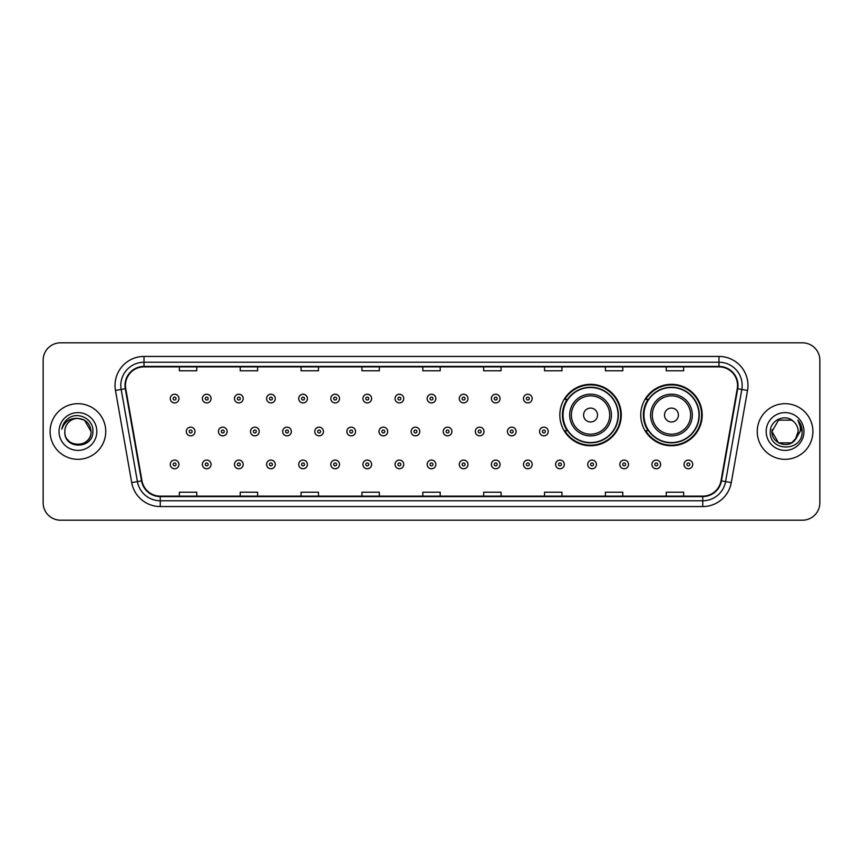 <?xml version="1.0" encoding="UTF-8"?>
<svg xmlns="http://www.w3.org/2000/svg" width="863" height="863" viewBox="0 0 863 863"><rect width="100%" height="100%" fill="white"/><g stroke="black" fill="none" stroke-linecap="round" stroke-linejoin="round"><path stroke-width="1.29" d="M640.745 415.038A30.723 30.723 0 0 0 671.468 445.761A30.723 30.723 0 0 0 702.191 415.038A30.723 30.723 0 0 0 671.468 384.315A30.723 30.723 0 0 0 640.745 415.038M559.828 415.038A30.723 30.723 0 0 0 590.551 445.761A30.723 30.723 0 0 0 621.274 415.038A30.723 30.723 0 0 0 590.551 384.315A30.723 30.723 0 0 0 559.828 415.038M567.196 430.691A28.112 28.112 0 0 1 567.196 399.386M648.113 430.691A28.112 28.112 0 0 1 648.113 399.386M43.15 360.205L43.15 502.795A17.389 17.389 0 0 0 60.539 520.184L802.461 520.184A17.389 17.389 0 0 0 819.85 502.795L819.85 360.205A17.389 17.389 0 0 0 802.461 342.816L60.539 342.816A17.389 17.389 0 0 0 43.15 360.205L43.15 502.795M50.108 431.5A27.821 27.821 0 0 0 77.929 459.321A27.821 27.821 0 0 0 105.75 431.5A27.821 27.821 0 0 0 77.929 403.679A27.821 27.821 0 0 0 50.108 431.5A27.821 27.821 0 0 0 77.929 459.321A27.821 27.821 0 0 0 105.75 431.5A27.821 27.821 0 0 0 77.929 403.679A27.821 27.821 0 0 0 50.108 431.5M757.25 431.5A27.821 27.821 0 0 0 785.071 459.321A27.821 27.821 0 0 0 812.892 431.5A27.821 27.821 0 0 0 785.071 403.679A27.821 27.821 0 0 0 757.25 431.5A27.821 27.821 0 0 0 785.071 459.321A27.821 27.821 0 0 0 812.892 431.5A27.821 27.821 0 0 0 785.071 403.679A27.821 27.821 0 0 0 757.25 431.5M125.459 385.416A18.544 18.544 0 0 1 144.002 366.872L718.998 366.872A18.544 18.544 0 0 1 737.261 388.641L721.015 480.799A18.544 18.544 0 0 1 702.741 496.128L160.259 496.128A18.544 18.544 0 0 1 141.985 480.799L125.739 388.641A18.544 18.544 0 0 1 125.459 385.416M124.995 385.416A19.008 19.008 0 0 0 125.286 388.717L141.532 480.885A19.008 19.008 0 0 0 160.259 496.592L702.741 496.592A19.008 19.008 0 0 0 721.468 480.885L737.714 388.717A19.008 19.008 0 0 0 718.998 366.408L144.002 366.408A19.008 19.008 0 0 0 124.995 385.416M115.469 390.454A28.986 28.986 0 0 1 144.002 356.441L718.998 356.441A28.986 28.986 0 0 1 747.531 390.454L731.285 482.611A28.986 28.986 0 0 1 702.741 506.559L160.259 506.559A28.986 28.986 0 0 1 131.715 482.611L115.469 390.454L121.176 389.45A23.182 23.182 0 0 1 144.002 362.233L718.998 362.233A23.182 23.182 0 0 1 741.824 389.45L725.578 481.608A23.182 23.182 0 0 1 702.741 500.767L160.259 500.767A23.182 23.182 0 0 1 137.422 481.608L121.176 389.45A23.182 23.182 0 0 1 120.82 385.416M802.461 342.816L60.539 342.816M60.539 520.184L802.461 520.184M819.85 502.795L819.85 360.205M422.805 366.872L422.805 370.799L440.195 370.799L440.195 366.872M361.942 366.872L361.942 370.799L379.332 370.799L379.332 366.872M301.079 366.872L301.079 370.799L318.469 370.799L318.469 366.872M240.227 366.872L240.227 370.799L257.616 370.799L257.616 366.872M179.364 366.872L179.364 370.799L196.753 370.799L196.753 366.872M483.668 366.872L483.668 370.799L501.058 370.799L501.058 366.872M544.531 366.872L544.531 370.799L561.921 370.799L561.921 366.872M605.384 366.872L605.384 370.799L622.773 370.799L622.773 366.872M666.247 366.872L666.247 370.799L683.636 370.799L683.636 366.872M440.195 496.128L440.195 492.201L422.805 492.201L422.805 496.128M379.332 496.128L379.332 492.201L361.942 492.201L361.942 496.128M318.469 496.128L318.469 492.201L301.079 492.201L301.079 496.128M257.616 496.128L257.616 492.201L240.227 492.201L240.227 496.128M196.753 496.128L196.753 492.201L179.364 492.201L179.364 496.128M501.058 496.128L501.058 492.201L483.668 492.201L483.668 496.128M561.921 496.128L561.921 492.201L544.531 492.201L544.531 496.128M622.773 496.128L622.773 492.201L605.384 492.201L605.384 496.128M683.636 496.128L683.636 492.201L666.247 492.201L666.247 496.128M64.822 431.5A13.107 13.107 0 0 1 77.929 418.393C85.89 419.17 90.248 423.539 91.036 431.5L84.477 420.152L77.929 418.393L84.477 420.152L91.036 431.5L84.477 420.152L77.929 418.393L84.477 420.152L91.036 431.5L84.477 420.152L77.929 418.393L84.477 420.152L91.036 431.5C91.834 448.404 64.024 448.404 64.822 431.5C63.603 449.817 93.452 449.396 92.87 431.5C93.884 418.965 77.605 410.853 67.972 418.674C64.563 421.403 62.524 424.909 61.856 429.202C64.552 421.522 69.903 417.919 77.929 418.393L84.477 420.152L91.036 431.5C91.834 448.404 64.024 448.404 64.822 431.5C64.024 448.404 91.834 448.404 91.036 431.5C91.726 443.453 74.52 449.375 67.692 439.677M59.029 431.5A18.9 18.9 0 0 0 77.929 450.4A18.9 18.9 0 0 0 96.829 431.5A18.9 18.9 0 0 0 77.929 412.6A18.9 18.9 0 0 0 59.029 431.5M597.509 415.038A6.958 6.958 0 0 0 590.551 408.08A6.958 6.958 0 0 0 583.593 415.038A6.958 6.958 0 0 0 590.551 421.996A6.958 6.958 0 0 0 597.509 415.038M611.414 415.038A20.863 20.863 0 0 0 590.551 394.175A20.863 20.863 0 0 0 569.688 415.038A20.863 20.863 0 0 0 590.551 435.901A20.863 20.863 0 0 0 611.414 415.038A20.863 20.863 0 0 1 590.551 435.901A20.863 20.863 0 0 1 569.688 415.038M618.081 415.038A27.53 27.53 0 0 0 590.551 387.509A27.53 27.53 0 0 0 563.021 415.038A27.53 27.53 0 0 0 590.551 442.568A27.53 27.53 0 0 0 618.081 415.038M620.691 415.038A30.14 30.14 0 0 1 564.79 430.691L567.584 430.691A27.789 27.789 0 0 0 618.34 415.103A27.789 27.789 0 0 0 567.584 399.386L564.79 399.386A30.14 30.14 0 0 1 620.691 415.038M678.426 415.038A6.958 6.958 0 0 0 671.468 408.08A6.958 6.958 0 0 0 664.51 415.038A6.958 6.958 0 0 0 671.468 421.996A6.958 6.958 0 0 0 678.426 415.038M692.331 415.038A20.863 20.863 0 0 0 671.468 394.175A20.863 20.863 0 0 0 650.594 415.038A20.863 20.863 0 0 0 671.468 435.901A20.863 20.863 0 0 0 692.331 415.038A20.863 20.863 0 0 1 671.468 435.901A20.863 20.863 0 0 1 650.594 415.038M698.998 415.038A27.53 27.53 0 0 0 671.468 387.509A27.53 27.53 0 0 0 643.938 415.038A27.53 27.53 0 0 0 671.468 442.568A27.53 27.53 0 0 0 698.998 415.038M701.608 415.038A30.14 30.14 0 0 1 645.707 430.691L648.501 430.691A27.789 27.789 0 0 0 699.257 415.103A27.789 27.789 0 0 0 648.501 399.386L645.707 399.386A30.14 30.14 0 0 1 701.608 415.038M778.523 442.848L791.619 442.848L795.05 440.001L791.619 442.848L778.523 442.848L771.964 431.5L778.523 442.848L791.619 442.848L796.711 437.519L791.651 442.838A13.107 13.107 0 0 0 798.178 431.5C798.102 427.541 796.592 424.251 793.658 421.597C785.6 413.172 770.141 420.119 770.281 431.5C768.804 451.727 801.598 452.255 802.137 432.482L802.159 431.5C802.115 427.207 800.681 423.431 797.865 420.173C800.012 423.69 800.756 427.465 800.13 431.5L795.211 439.806L798.178 431.5M795.05 440.001L791.619 442.848L778.523 442.848L771.964 431.5L778.523 442.848L791.619 442.848L795.05 440.001L791.867 442.708M795.211 439.806L794.845 440.227C787.736 449.235 771.295 443.118 771.964 431.5L778.523 442.848L791.619 442.848L796.711 437.519L791.619 442.848L778.523 442.848L771.964 431.5L778.523 420.152L791.619 420.152L793.658 421.597L791.619 420.152L778.523 420.152L771.964 431.5L778.523 420.152L791.619 420.152L793.658 421.597M766.171 431.5A18.9 18.9 0 0 0 785.071 450.4A18.9 18.9 0 0 0 803.971 431.5A18.9 18.9 0 0 0 785.071 412.6A18.9 18.9 0 0 0 766.171 431.5M771.964 431.5L772.115 429.558M797.995 420.324L802.148 431.996M178.954 398.577A4.347 4.347 0 0 1 174.606 402.924A4.347 4.347 0 0 1 170.259 398.577A4.347 4.347 0 0 1 174.606 394.229A4.347 4.347 0 0 1 178.954 398.577A4.347 4.347 0 0 0 174.606 394.229A4.347 4.347 0 0 0 170.259 398.577M211.068 398.577A4.347 4.347 0 0 1 206.721 402.924A4.347 4.347 0 0 1 202.374 398.577A4.347 4.347 0 0 1 206.721 394.229A4.347 4.347 0 0 1 211.068 398.577A4.347 4.347 0 0 0 206.721 394.229A4.347 4.347 0 0 0 202.374 398.577M243.183 398.577A4.347 4.347 0 0 1 238.835 402.924A4.347 4.347 0 0 1 234.488 398.577A4.347 4.347 0 0 1 238.835 394.229A4.347 4.347 0 0 1 243.183 398.577A4.347 4.347 0 0 0 238.835 394.229A4.347 4.347 0 0 0 234.488 398.577M275.286 398.577A4.347 4.347 0 0 1 270.939 402.924A4.347 4.347 0 0 1 266.591 398.577A4.347 4.347 0 0 1 270.939 394.229A4.347 4.347 0 0 1 275.286 398.577A4.347 4.347 0 0 0 270.939 394.229A4.347 4.347 0 0 0 266.591 398.577M307.401 398.577A4.347 4.347 0 0 1 303.053 402.924A4.347 4.347 0 0 1 298.706 398.577A4.347 4.347 0 0 1 303.053 394.229A4.347 4.347 0 0 1 307.401 398.577A4.347 4.347 0 0 0 303.053 394.229A4.347 4.347 0 0 0 298.706 398.577M339.515 398.577A4.347 4.347 0 0 1 335.168 402.924A4.347 4.347 0 0 1 330.82 398.577A4.347 4.347 0 0 1 335.168 394.229A4.347 4.347 0 0 1 339.515 398.577A4.347 4.347 0 0 0 335.168 394.229A4.347 4.347 0 0 0 330.82 398.577M371.629 398.577A4.347 4.347 0 0 1 367.282 402.924A4.347 4.347 0 0 1 362.935 398.577A4.347 4.347 0 0 1 367.282 394.229A4.347 4.347 0 0 1 371.629 398.577A4.347 4.347 0 0 0 367.282 394.229A4.347 4.347 0 0 0 362.935 398.577M403.733 398.577A4.347 4.347 0 0 1 399.386 402.924A4.347 4.347 0 0 1 395.038 398.577A4.347 4.347 0 0 1 399.386 394.229A4.347 4.347 0 0 1 403.733 398.577A4.347 4.347 0 0 0 399.386 394.229A4.347 4.347 0 0 0 395.038 398.577M435.847 398.577A4.347 4.347 0 0 1 431.5 402.924A4.347 4.347 0 0 1 427.153 398.577A4.347 4.347 0 0 1 431.5 394.229A4.347 4.347 0 0 1 435.847 398.577A4.347 4.347 0 0 0 431.5 394.229A4.347 4.347 0 0 0 427.153 398.577M467.962 398.577A4.347 4.347 0 0 1 463.614 402.924A4.347 4.347 0 0 1 459.267 398.577A4.347 4.347 0 0 1 463.614 394.229A4.347 4.347 0 0 1 467.962 398.577A4.347 4.347 0 0 0 463.614 394.229A4.347 4.347 0 0 0 459.267 398.577M500.065 398.577A4.347 4.347 0 0 1 495.718 402.924A4.347 4.347 0 0 1 491.371 398.577A4.347 4.347 0 0 1 495.718 394.229A4.347 4.347 0 0 1 500.065 398.577A4.347 4.347 0 0 0 495.718 394.229A4.347 4.347 0 0 0 491.371 398.577M532.18 398.577A4.347 4.347 0 0 1 527.832 402.924A4.347 4.347 0 0 1 523.485 398.577A4.347 4.347 0 0 1 527.832 394.229A4.347 4.347 0 0 1 532.18 398.577A4.347 4.347 0 0 0 527.832 394.229A4.347 4.347 0 0 0 523.485 398.577M186.322 431.5A4.347 4.347 0 0 1 190.669 427.153A4.347 4.347 0 0 1 195.016 431.5A4.347 4.347 0 0 1 190.669 435.847A4.347 4.347 0 0 1 186.322 431.5A4.347 4.347 0 0 0 190.669 435.847A4.347 4.347 0 0 0 195.016 431.5M218.425 431.5A4.347 4.347 0 0 1 222.773 427.153A4.347 4.347 0 0 1 227.12 431.5A4.347 4.347 0 0 1 222.773 435.847A4.347 4.347 0 0 1 218.425 431.5A4.347 4.347 0 0 0 222.773 435.847A4.347 4.347 0 0 0 227.12 431.5M250.54 431.5A4.347 4.347 0 0 1 254.887 427.153A4.347 4.347 0 0 1 259.234 431.5A4.347 4.347 0 0 1 254.887 435.847A4.347 4.347 0 0 1 250.54 431.5A4.347 4.347 0 0 0 254.887 435.847A4.347 4.347 0 0 0 259.234 431.5M282.654 431.5A4.347 4.347 0 0 1 287.001 427.153A4.347 4.347 0 0 1 291.349 431.5A4.347 4.347 0 0 1 287.001 435.847A4.347 4.347 0 0 1 282.654 431.5A4.347 4.347 0 0 0 287.001 435.847A4.347 4.347 0 0 0 291.349 431.5M314.768 431.5A4.347 4.347 0 0 1 319.105 427.153A4.347 4.347 0 0 1 323.452 431.5A4.347 4.347 0 0 1 319.105 435.847A4.347 4.347 0 0 1 314.768 431.5A4.347 4.347 0 0 0 319.105 435.847A4.347 4.347 0 0 0 323.452 431.5M346.872 431.5A4.347 4.347 0 0 1 351.219 427.153A4.347 4.347 0 0 1 355.567 431.5A4.347 4.347 0 0 1 351.219 435.847A4.347 4.347 0 0 1 346.872 431.5A4.347 4.347 0 0 0 351.219 435.847A4.347 4.347 0 0 0 355.567 431.5M378.986 431.5A4.347 4.347 0 0 1 383.334 427.153A4.347 4.347 0 0 1 387.681 431.5A4.347 4.347 0 0 1 383.334 435.847A4.347 4.347 0 0 1 378.986 431.5A4.347 4.347 0 0 0 383.334 435.847A4.347 4.347 0 0 0 387.681 431.5M411.101 431.5A4.347 4.347 0 0 1 415.448 427.153A4.347 4.347 0 0 1 419.796 431.5A4.347 4.347 0 0 1 415.448 435.847A4.347 4.347 0 0 1 411.101 431.5A4.347 4.347 0 0 0 415.448 435.847A4.347 4.347 0 0 0 419.796 431.5M443.204 431.5A4.347 4.347 0 0 1 447.552 427.153A4.347 4.347 0 0 1 451.899 431.5A4.347 4.347 0 0 1 447.552 435.847A4.347 4.347 0 0 1 443.204 431.5A4.347 4.347 0 0 0 447.552 435.847A4.347 4.347 0 0 0 451.899 431.5M475.319 431.5A4.347 4.347 0 0 1 479.666 427.153A4.347 4.347 0 0 1 484.014 431.5A4.347 4.347 0 0 1 479.666 435.847A4.347 4.347 0 0 1 475.319 431.5A4.347 4.347 0 0 0 479.666 435.847A4.347 4.347 0 0 0 484.014 431.5M507.433 431.5A4.347 4.347 0 0 1 511.781 427.153A4.347 4.347 0 0 1 516.128 431.5A4.347 4.347 0 0 1 511.781 435.847A4.347 4.347 0 0 1 507.433 431.5A4.347 4.347 0 0 0 511.781 435.847A4.347 4.347 0 0 0 516.128 431.5M539.548 431.5A4.347 4.347 0 0 1 543.895 427.153A4.347 4.347 0 0 1 548.232 431.5A4.347 4.347 0 0 1 543.895 435.847A4.347 4.347 0 0 1 539.548 431.5A4.347 4.347 0 0 0 543.895 435.847A4.347 4.347 0 0 0 548.232 431.5M170.259 464.423A4.347 4.347 0 0 1 174.606 460.076A4.347 4.347 0 0 1 178.954 464.423A4.347 4.347 0 0 1 174.606 468.771A4.347 4.347 0 0 1 170.259 464.423A4.347 4.347 0 0 0 174.606 468.771A4.347 4.347 0 0 0 178.954 464.423M202.374 464.423A4.347 4.347 0 0 1 206.721 460.076A4.347 4.347 0 0 1 211.068 464.423A4.347 4.347 0 0 1 206.721 468.771A4.347 4.347 0 0 1 202.374 464.423A4.347 4.347 0 0 0 206.721 468.771A4.347 4.347 0 0 0 211.068 464.423M234.488 464.423A4.347 4.347 0 0 1 238.835 460.076A4.347 4.347 0 0 1 243.183 464.423A4.347 4.347 0 0 1 238.835 468.771A4.347 4.347 0 0 1 234.488 464.423A4.347 4.347 0 0 0 238.835 468.771A4.347 4.347 0 0 0 243.183 464.423M266.591 464.423A4.347 4.347 0 0 1 270.939 460.076A4.347 4.347 0 0 1 275.286 464.423A4.347 4.347 0 0 1 270.939 468.771A4.347 4.347 0 0 1 266.591 464.423A4.347 4.347 0 0 0 270.939 468.771A4.347 4.347 0 0 0 275.286 464.423M298.706 464.423A4.347 4.347 0 0 1 303.053 460.076A4.347 4.347 0 0 1 307.401 464.423A4.347 4.347 0 0 1 303.053 468.771A4.347 4.347 0 0 1 298.706 464.423A4.347 4.347 0 0 0 303.053 468.771A4.347 4.347 0 0 0 307.401 464.423M330.82 464.423A4.347 4.347 0 0 1 335.168 460.076A4.347 4.347 0 0 1 339.515 464.423A4.347 4.347 0 0 1 335.168 468.771A4.347 4.347 0 0 1 330.82 464.423A4.347 4.347 0 0 0 335.168 468.771A4.347 4.347 0 0 0 339.515 464.423M362.935 464.423A4.347 4.347 0 0 1 367.282 460.076A4.347 4.347 0 0 1 371.629 464.423A4.347 4.347 0 0 1 367.282 468.771A4.347 4.347 0 0 1 362.935 464.423A4.347 4.347 0 0 0 367.282 468.771A4.347 4.347 0 0 0 371.629 464.423M395.038 464.423A4.347 4.347 0 0 1 399.386 460.076A4.347 4.347 0 0 1 403.733 464.423A4.347 4.347 0 0 1 399.386 468.771A4.347 4.347 0 0 1 395.038 464.423A4.347 4.347 0 0 0 399.386 468.771A4.347 4.347 0 0 0 403.733 464.423M427.153 464.423A4.347 4.347 0 0 1 431.5 460.076A4.347 4.347 0 0 1 435.847 464.423A4.347 4.347 0 0 1 431.5 468.771A4.347 4.347 0 0 1 427.153 464.423A4.347 4.347 0 0 0 431.5 468.771A4.347 4.347 0 0 0 435.847 464.423M459.267 464.423A4.347 4.347 0 0 1 463.614 460.076A4.347 4.347 0 0 1 467.962 464.423A4.347 4.347 0 0 1 463.614 468.771A4.347 4.347 0 0 1 459.267 464.423A4.347 4.347 0 0 0 463.614 468.771A4.347 4.347 0 0 0 467.962 464.423M491.371 464.423A4.347 4.347 0 0 1 495.718 460.076A4.347 4.347 0 0 1 500.065 464.423A4.347 4.347 0 0 1 495.718 468.771A4.347 4.347 0 0 1 491.371 464.423A4.347 4.347 0 0 0 495.718 468.771A4.347 4.347 0 0 0 500.065 464.423M523.485 464.423A4.347 4.347 0 0 1 527.832 460.076A4.347 4.347 0 0 1 532.18 464.423A4.347 4.347 0 0 1 527.832 468.771A4.347 4.347 0 0 1 523.485 464.423A4.347 4.347 0 0 0 527.832 468.771A4.347 4.347 0 0 0 532.18 464.423M555.599 464.423A4.347 4.347 0 0 1 559.947 460.076A4.347 4.347 0 0 1 564.294 464.423A4.347 4.347 0 0 1 559.947 468.771A4.347 4.347 0 0 1 555.599 464.423A4.347 4.347 0 0 0 559.947 468.771A4.347 4.347 0 0 0 564.294 464.423M587.714 464.423A4.347 4.347 0 0 1 592.061 460.076A4.347 4.347 0 0 1 596.409 464.423A4.347 4.347 0 0 1 592.061 468.771A4.347 4.347 0 0 1 587.714 464.423A4.347 4.347 0 0 0 592.061 468.771A4.347 4.347 0 0 0 596.409 464.423M619.817 464.423A4.347 4.347 0 0 1 624.165 460.076A4.347 4.347 0 0 1 628.512 464.423A4.347 4.347 0 0 1 624.165 468.771A4.347 4.347 0 0 1 619.817 464.423A4.347 4.347 0 0 0 624.165 468.771A4.347 4.347 0 0 0 628.512 464.423M651.932 464.423A4.347 4.347 0 0 1 656.279 460.076A4.347 4.347 0 0 1 660.627 464.423A4.347 4.347 0 0 1 656.279 468.771A4.347 4.347 0 0 1 651.932 464.423A4.347 4.347 0 0 0 656.279 468.771A4.347 4.347 0 0 0 660.627 464.423M684.046 464.423A4.347 4.347 0 0 1 688.394 460.076A4.347 4.347 0 0 1 692.741 464.423A4.347 4.347 0 0 1 688.394 468.771A4.347 4.347 0 0 1 684.046 464.423A4.347 4.347 0 0 0 688.394 468.771A4.347 4.347 0 0 0 692.741 464.423M718.998 356.441L718.998 366.408M121.176 389.45L125.286 388.717M160.259 506.559L160.259 496.592M702.741 496.592L702.741 506.559M721.468 480.885L731.285 482.611M131.715 482.611L141.532 480.885M737.714 388.717L747.531 390.454M144.002 356.441L144.002 366.408M609.72 415.038A19.169 19.169 0 0 0 590.551 395.869A19.169 19.169 0 0 0 571.382 415.038A19.169 19.169 0 0 0 590.551 434.208A19.169 19.169 0 0 0 609.72 415.038M690.637 415.038A19.169 19.169 0 0 0 671.468 395.869A19.169 19.169 0 0 0 652.299 415.038A19.169 19.169 0 0 0 671.468 434.208A19.169 19.169 0 0 0 690.637 415.038M173.161 398.577A1.446 1.446 0 0 0 174.606 400.022A1.446 1.446 0 0 0 176.063 398.577A1.446 1.446 0 0 0 174.606 397.131A1.446 1.446 0 0 0 173.161 398.577M205.275 398.577A1.446 1.446 0 0 0 206.721 400.022A1.446 1.446 0 0 0 208.166 398.577A1.446 1.446 0 0 0 206.721 397.131A1.446 1.446 0 0 0 205.275 398.577M237.379 398.577A1.446 1.446 0 0 0 238.835 400.022A1.446 1.446 0 0 0 240.281 398.577A1.446 1.446 0 0 0 238.835 397.131A1.446 1.446 0 0 0 237.379 398.577M269.493 398.577A1.446 1.446 0 0 0 270.939 400.022A1.446 1.446 0 0 0 272.395 398.577A1.446 1.446 0 0 0 270.939 397.131A1.446 1.446 0 0 0 269.493 398.577M301.608 398.577A1.446 1.446 0 0 0 303.053 400.022A1.446 1.446 0 0 0 304.499 398.577A1.446 1.446 0 0 0 303.053 397.131A1.446 1.446 0 0 0 301.608 398.577M333.722 398.577A1.446 1.446 0 0 0 335.168 400.022A1.446 1.446 0 0 0 336.613 398.577A1.446 1.446 0 0 0 335.168 397.131A1.446 1.446 0 0 0 333.722 398.577M365.826 398.577A1.446 1.446 0 0 0 367.282 400.022A1.446 1.446 0 0 0 368.728 398.577A1.446 1.446 0 0 0 367.282 397.131A1.446 1.446 0 0 0 365.826 398.577M397.94 398.577A1.446 1.446 0 0 0 399.386 400.022A1.446 1.446 0 0 0 400.842 398.577A1.446 1.446 0 0 0 399.386 397.131A1.446 1.446 0 0 0 397.94 398.577M430.054 398.577A1.446 1.446 0 0 0 431.5 400.022A1.446 1.446 0 0 0 432.946 398.577A1.446 1.446 0 0 0 431.5 397.131A1.446 1.446 0 0 0 430.054 398.577M462.158 398.577A1.446 1.446 0 0 0 463.614 400.022A1.446 1.446 0 0 0 465.06 398.577A1.446 1.446 0 0 0 463.614 397.131A1.446 1.446 0 0 0 462.158 398.577M494.272 398.577A1.446 1.446 0 0 0 495.718 400.022A1.446 1.446 0 0 0 497.174 398.577A1.446 1.446 0 0 0 495.718 397.131A1.446 1.446 0 0 0 494.272 398.577M526.387 398.577A1.446 1.446 0 0 0 527.832 400.022A1.446 1.446 0 0 0 529.278 398.577A1.446 1.446 0 0 0 527.832 397.131A1.446 1.446 0 0 0 526.387 398.577M192.115 431.5A1.446 1.446 0 0 0 190.669 430.054A1.446 1.446 0 0 0 189.213 431.5A1.446 1.446 0 0 0 190.669 432.946A1.446 1.446 0 0 0 192.115 431.5M224.229 431.5A1.446 1.446 0 0 0 222.773 430.054A1.446 1.446 0 0 0 221.327 431.5A1.446 1.446 0 0 0 222.773 432.946A1.446 1.446 0 0 0 224.229 431.5M256.333 431.5A1.446 1.446 0 0 0 254.887 430.054A1.446 1.446 0 0 0 253.442 431.5A1.446 1.446 0 0 0 254.887 432.946A1.446 1.446 0 0 0 256.333 431.5M288.447 431.5A1.446 1.446 0 0 0 287.001 430.054A1.446 1.446 0 0 0 285.545 431.5A1.446 1.446 0 0 0 287.001 432.946A1.446 1.446 0 0 0 288.447 431.5M320.561 431.5A1.446 1.446 0 0 0 319.105 430.054A1.446 1.446 0 0 0 317.66 431.5A1.446 1.446 0 0 0 319.105 432.946A1.446 1.446 0 0 0 320.561 431.5M352.676 431.5A1.446 1.446 0 0 0 351.219 430.054A1.446 1.446 0 0 0 349.774 431.5A1.446 1.446 0 0 0 351.219 432.946A1.446 1.446 0 0 0 352.676 431.5M384.779 431.5A1.446 1.446 0 0 0 383.334 430.054A1.446 1.446 0 0 0 381.888 431.5A1.446 1.446 0 0 0 383.334 432.946A1.446 1.446 0 0 0 384.779 431.5M416.894 431.5A1.446 1.446 0 0 0 415.448 430.054A1.446 1.446 0 0 0 413.992 431.5A1.446 1.446 0 0 0 415.448 432.946A1.446 1.446 0 0 0 416.894 431.5M449.008 431.5A1.446 1.446 0 0 0 447.552 430.054A1.446 1.446 0 0 0 446.106 431.5A1.446 1.446 0 0 0 447.552 432.946A1.446 1.446 0 0 0 449.008 431.5M481.112 431.5A1.446 1.446 0 0 0 479.666 430.054A1.446 1.446 0 0 0 478.221 431.5A1.446 1.446 0 0 0 479.666 432.946A1.446 1.446 0 0 0 481.112 431.5M513.226 431.5A1.446 1.446 0 0 0 511.781 430.054A1.446 1.446 0 0 0 510.324 431.5A1.446 1.446 0 0 0 511.781 432.946A1.446 1.446 0 0 0 513.226 431.5M545.34 431.5A1.446 1.446 0 0 0 543.895 430.054A1.446 1.446 0 0 0 542.439 431.5A1.446 1.446 0 0 0 543.895 432.946A1.446 1.446 0 0 0 545.34 431.5M176.063 464.423A1.446 1.446 0 0 0 174.606 462.978A1.446 1.446 0 0 0 173.161 464.423A1.446 1.446 0 0 0 174.606 465.869A1.446 1.446 0 0 0 176.063 464.423M208.166 464.423A1.446 1.446 0 0 0 206.721 462.978A1.446 1.446 0 0 0 205.275 464.423A1.446 1.446 0 0 0 206.721 465.869A1.446 1.446 0 0 0 208.166 464.423M240.281 464.423A1.446 1.446 0 0 0 238.835 462.978A1.446 1.446 0 0 0 237.379 464.423A1.446 1.446 0 0 0 238.835 465.869A1.446 1.446 0 0 0 240.281 464.423M272.395 464.423A1.446 1.446 0 0 0 270.939 462.978A1.446 1.446 0 0 0 269.493 464.423A1.446 1.446 0 0 0 270.939 465.869A1.446 1.446 0 0 0 272.395 464.423M304.499 464.423A1.446 1.446 0 0 0 303.053 462.978A1.446 1.446 0 0 0 301.608 464.423A1.446 1.446 0 0 0 303.053 465.869A1.446 1.446 0 0 0 304.499 464.423M336.613 464.423A1.446 1.446 0 0 0 335.168 462.978A1.446 1.446 0 0 0 333.722 464.423A1.446 1.446 0 0 0 335.168 465.869A1.446 1.446 0 0 0 336.613 464.423M368.728 464.423A1.446 1.446 0 0 0 367.282 462.978A1.446 1.446 0 0 0 365.826 464.423A1.446 1.446 0 0 0 367.282 465.869A1.446 1.446 0 0 0 368.728 464.423M400.842 464.423A1.446 1.446 0 0 0 399.386 462.978A1.446 1.446 0 0 0 397.94 464.423A1.446 1.446 0 0 0 399.386 465.869A1.446 1.446 0 0 0 400.842 464.423M432.946 464.423A1.446 1.446 0 0 0 431.5 462.978A1.446 1.446 0 0 0 430.054 464.423A1.446 1.446 0 0 0 431.5 465.869A1.446 1.446 0 0 0 432.946 464.423M465.06 464.423A1.446 1.446 0 0 0 463.614 462.978A1.446 1.446 0 0 0 462.158 464.423A1.446 1.446 0 0 0 463.614 465.869A1.446 1.446 0 0 0 465.06 464.423M497.174 464.423A1.446 1.446 0 0 0 495.718 462.978A1.446 1.446 0 0 0 494.272 464.423A1.446 1.446 0 0 0 495.718 465.869A1.446 1.446 0 0 0 497.174 464.423M529.278 464.423A1.446 1.446 0 0 0 527.832 462.978A1.446 1.446 0 0 0 526.387 464.423A1.446 1.446 0 0 0 527.832 465.869A1.446 1.446 0 0 0 529.278 464.423M561.392 464.423A1.446 1.446 0 0 0 559.947 462.978A1.446 1.446 0 0 0 558.501 464.423A1.446 1.446 0 0 0 559.947 465.869A1.446 1.446 0 0 0 561.392 464.423M593.507 464.423A1.446 1.446 0 0 0 592.061 462.978A1.446 1.446 0 0 0 590.605 464.423A1.446 1.446 0 0 0 592.061 465.869A1.446 1.446 0 0 0 593.507 464.423M625.621 464.423A1.446 1.446 0 0 0 624.165 462.978A1.446 1.446 0 0 0 622.719 464.423A1.446 1.446 0 0 0 624.165 465.869A1.446 1.446 0 0 0 625.621 464.423M657.725 464.423A1.446 1.446 0 0 0 656.279 462.978A1.446 1.446 0 0 0 654.834 464.423A1.446 1.446 0 0 0 656.279 465.869A1.446 1.446 0 0 0 657.725 464.423M689.839 464.423A1.446 1.446 0 0 0 688.394 462.978A1.446 1.446 0 0 0 686.937 464.423A1.446 1.446 0 0 0 688.394 465.869A1.446 1.446 0 0 0 689.839 464.423"/></g></svg>
